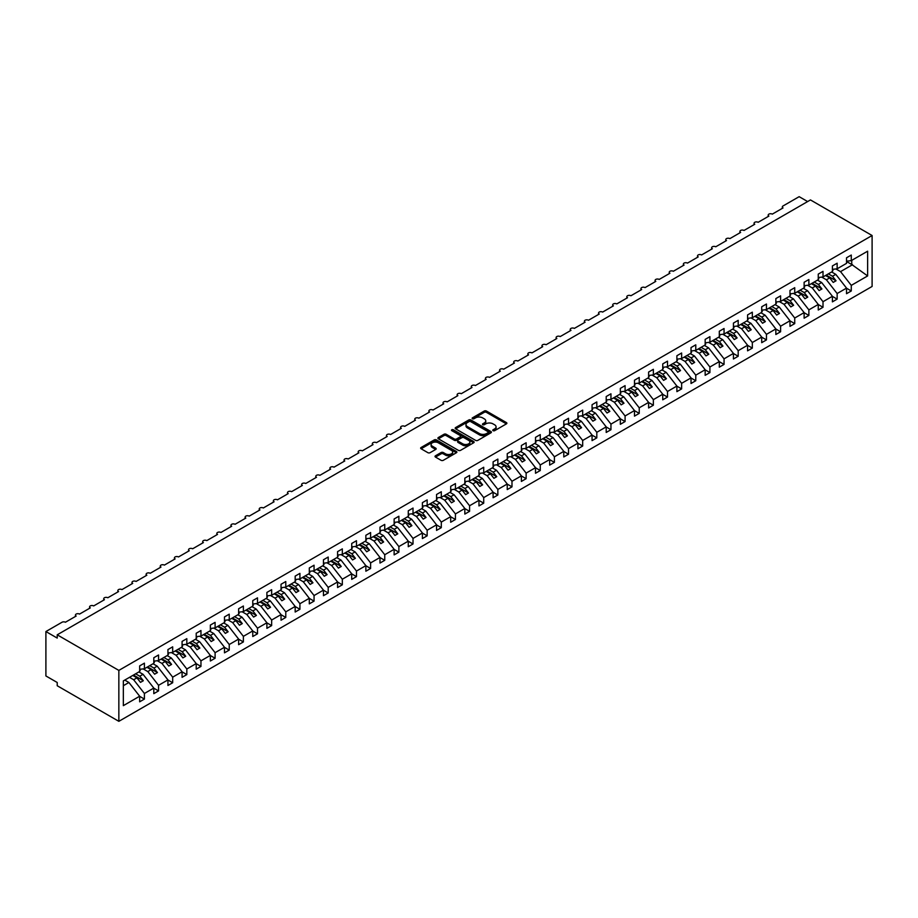 <?xml version="1.0" encoding="UTF-8"?>
<svg xmlns="http://www.w3.org/2000/svg" width="918" height="918" viewBox="0 0 918 918"><rect width="100%" height="100%" fill="white"/><g stroke="black" fill="none" stroke-linecap="round" stroke-linejoin="round"><path stroke-width="1.38" d="M493.081 430.68A1.102 0.631 0 0 0 494.63 430.68L506.426 423.864A1.572 0.907 0 0 0 506.885 423.232A1.572 0.907 0 0 0 506.426 422.59L486.437 411.046A1.572 0.907 0 0 0 484.222 411.046L472.426 417.862A1.102 0.631 0 0 0 473.975 418.757L475.513 417.874A5.026 2.903 0 0 1 482.616 417.874L484.279 418.837A5.026 2.903 0 0 1 485.748 420.892A5.026 2.903 0 0 1 484.279 422.946L482.753 423.818A1.102 0.631 0 0 0 484.302 424.713L485.829 423.841A5.026 2.903 0 0 1 492.932 423.841L494.607 424.793A5.026 2.903 0 0 1 496.076 426.847A5.026 2.903 0 0 1 494.607 428.901L493.081 429.785A1.102 0.631 0 0 0 493.081 430.68L493.081 429.785M435.488 455.787A1.572 0.907 0 0 0 435.029 456.43A1.572 0.907 0 0 0 435.488 457.072L441.088 460.308A1.572 0.907 0 0 0 443.314 460.308L456.407 452.746A1.572 0.907 0 0 0 456.877 452.104A1.572 0.907 0 0 0 456.407 451.461L436.429 439.929A1.572 0.907 0 0 0 434.214 439.929L421.11 447.491A1.572 0.907 0 0 0 420.651 448.133A1.572 0.907 0 0 0 421.11 448.764L427.88 452.677A1.572 0.907 0 0 0 430.106 452.677L435.706 449.441A1.572 0.907 0 0 0 436.165 448.799A1.572 0.907 0 0 0 435.706 448.156L432.355 446.217A4.2 2.421 0 0 1 431.116 444.507A4.2 2.421 0 0 1 433.709 442.269A4.2 2.421 0 0 1 438.288 442.797L451.449 450.394A4.2 2.421 0 0 1 452.677 452.104A4.2 2.421 0 0 1 450.084 454.341A4.2 2.421 0 0 1 445.505 453.813L443.314 452.551A1.572 0.907 0 0 0 441.088 452.551L435.488 455.787L435.488 457.072M872.1 235.513L118.847 670.404L118.847 721.33L872.1 286.45L872.1 235.513L810.456 199.929L57.214 634.82L57.214 638.079L45.9 631.55L62.022 622.243A2.398 1.388 0 0 1 65.407 622.243L76.16 616.047A2.398 1.388 0 0 1 75.448 615.06A2.398 1.388 0 0 1 76.928 613.786A2.398 1.388 0 0 1 79.545 614.085L90.297 607.877A2.398 1.388 0 0 1 89.585 606.901A2.398 1.388 0 0 1 91.066 605.616A2.398 1.388 0 0 1 93.682 605.926L104.434 599.718A2.398 1.388 0 0 1 103.723 598.743A2.398 1.388 0 0 1 105.203 597.457A2.398 1.388 0 0 1 107.819 597.756L118.571 591.559A2.398 1.388 0 0 1 117.86 590.572A2.398 1.388 0 0 1 119.34 589.299A2.398 1.388 0 0 1 121.956 589.597L132.708 583.389A2.398 1.388 0 0 1 131.997 582.414A2.398 1.388 0 0 1 133.489 581.128A2.398 1.388 0 0 1 136.093 581.438L146.846 575.23A2.398 1.388 0 0 1 146.134 574.255A2.398 1.388 0 0 1 147.626 572.97A2.398 1.388 0 0 1 150.231 573.268L160.983 567.072A2.398 1.388 0 0 1 160.283 566.085A2.398 1.388 0 0 1 161.763 564.811A2.398 1.388 0 0 1 164.368 565.109L175.12 558.901A2.398 1.388 0 0 1 174.42 557.926A2.398 1.388 0 0 1 175.9 556.641A2.398 1.388 0 0 1 178.505 556.951L189.257 550.743A2.398 1.388 0 0 1 188.557 549.767A2.398 1.388 0 0 1 190.037 548.482A2.398 1.388 0 0 1 192.654 548.78L203.394 542.584A2.398 1.388 0 0 1 202.694 541.597A2.398 1.388 0 0 1 204.175 540.323A2.398 1.388 0 0 1 206.791 540.622L217.532 534.414A2.398 1.388 0 0 1 216.832 533.438A2.398 1.388 0 0 1 218.312 532.165A2.398 1.388 0 0 1 220.928 532.463L231.669 526.255A2.398 1.388 0 0 1 230.969 525.28A2.398 1.388 0 0 1 232.449 523.994A2.398 1.388 0 0 1 235.065 524.293L245.806 518.096A2.398 1.388 0 0 1 245.106 517.109A2.398 1.388 0 0 1 246.586 515.836A2.398 1.388 0 0 1 249.203 516.134L259.943 509.938A2.398 1.388 0 0 1 259.243 508.951A2.398 1.388 0 0 1 260.723 507.677A2.398 1.388 0 0 1 263.34 507.975L274.08 501.767A2.398 1.388 0 0 1 273.38 500.792A2.398 1.388 0 0 1 274.861 499.507A2.398 1.388 0 0 1 277.477 499.817L288.218 493.609A2.398 1.388 0 0 1 287.518 492.633A2.398 1.388 0 0 1 288.998 491.348A2.398 1.388 0 0 1 291.614 491.646L302.355 485.45A2.398 1.388 0 0 1 301.655 484.463A2.398 1.388 0 0 1 303.135 483.189A2.398 1.388 0 0 1 305.751 483.488L316.492 477.28A2.398 1.388 0 0 1 315.792 476.304A2.398 1.388 0 0 1 317.272 475.019A2.398 1.388 0 0 1 319.889 475.329L330.629 469.121A2.398 1.388 0 0 1 329.929 468.146A2.398 1.388 0 0 1 331.409 466.86A2.398 1.388 0 0 1 334.026 467.159L344.766 460.962A2.398 1.388 0 0 1 344.066 459.975A2.398 1.388 0 0 1 345.547 458.702A2.398 1.388 0 0 1 348.163 459L358.904 452.792A2.398 1.388 0 0 1 358.204 451.817A2.398 1.388 0 0 1 359.684 450.531A2.398 1.388 0 0 1 362.3 450.841L373.041 444.633A2.398 1.388 0 0 1 372.341 443.658A2.398 1.388 0 0 1 373.821 442.373A2.398 1.388 0 0 1 376.437 442.671L387.178 436.475A2.398 1.388 0 0 1 386.478 435.488A2.398 1.388 0 0 1 387.958 434.214A2.398 1.388 0 0 1 390.575 434.512L401.315 428.304A2.398 1.388 0 0 1 400.615 427.329A2.398 1.388 0 0 1 402.095 426.055A2.398 1.388 0 0 1 404.712 426.354L415.452 420.146A2.398 1.388 0 0 1 414.752 419.17A2.398 1.388 0 0 1 416.233 417.885A2.398 1.388 0 0 1 418.849 418.183L429.59 411.987A2.398 1.388 0 0 1 428.89 411A2.398 1.388 0 0 1 430.37 409.726A2.398 1.388 0 0 1 432.986 410.025L443.727 403.828A2.398 1.388 0 0 1 443.027 402.841A2.398 1.388 0 0 1 444.507 401.568A2.398 1.388 0 0 1 447.123 401.866L457.864 395.658A2.398 1.388 0 0 1 457.164 394.683A2.398 1.388 0 0 1 458.644 393.397A2.398 1.388 0 0 1 461.261 393.707L472.001 387.499A2.398 1.388 0 0 1 471.301 386.524A2.398 1.388 0 0 1 472.781 385.239A2.398 1.388 0 0 1 475.398 385.537L486.15 379.341A2.398 1.388 0 0 1 485.438 378.354A2.398 1.388 0 0 1 486.919 377.08A2.398 1.388 0 0 1 489.535 377.378L500.287 371.17A2.398 1.388 0 0 1 499.576 370.195A2.398 1.388 0 0 1 501.056 368.91A2.398 1.388 0 0 1 503.672 369.22L514.424 363.012A2.398 1.388 0 0 1 513.713 362.036A2.398 1.388 0 0 1 515.193 360.751A2.398 1.388 0 0 1 517.809 361.049L528.561 354.853A2.398 1.388 0 0 1 527.85 353.866A2.398 1.388 0 0 1 529.33 352.592A2.398 1.388 0 0 1 531.947 352.891L542.699 346.683A2.398 1.388 0 0 1 541.987 345.707A2.398 1.388 0 0 1 543.467 344.422A2.398 1.388 0 0 1 546.084 344.732L556.836 338.524A2.398 1.388 0 0 1 556.124 337.549A2.398 1.388 0 0 1 557.605 336.263A2.398 1.388 0 0 1 560.221 336.562L570.973 330.365A2.398 1.388 0 0 1 570.262 329.378A2.398 1.388 0 0 1 571.753 328.105A2.398 1.388 0 0 1 574.358 328.403L585.11 322.195A2.398 1.388 0 0 1 584.399 321.22A2.398 1.388 0 0 1 585.891 319.946A2.398 1.388 0 0 1 588.495 320.244L599.247 314.036A2.398 1.388 0 0 1 598.547 313.061A2.398 1.388 0 0 1 600.028 311.776A2.398 1.388 0 0 1 602.633 312.074L613.385 305.878A2.398 1.388 0 0 1 612.685 304.891A2.398 1.388 0 0 1 614.165 303.617A2.398 1.388 0 0 1 616.77 303.915L627.522 297.719A2.398 1.388 0 0 1 626.822 296.732A2.398 1.388 0 0 1 628.302 295.458A2.398 1.388 0 0 1 630.918 295.757L641.659 289.549A2.398 1.388 0 0 1 640.959 288.573A2.398 1.388 0 0 1 642.439 287.288A2.398 1.388 0 0 1 645.056 287.598L655.796 281.39A2.398 1.388 0 0 1 655.096 280.415A2.398 1.388 0 0 1 656.577 279.129A2.398 1.388 0 0 1 659.193 279.428L669.933 273.231A2.398 1.388 0 0 1 669.233 272.244A2.398 1.388 0 0 1 670.714 270.971A2.398 1.388 0 0 1 673.33 271.269L684.071 265.061A2.398 1.388 0 0 1 683.371 264.086A2.398 1.388 0 0 1 684.851 262.8A2.398 1.388 0 0 1 687.467 263.11L698.208 256.902A2.398 1.388 0 0 1 697.508 255.927A2.398 1.388 0 0 1 698.988 254.642A2.398 1.388 0 0 1 701.604 254.94L712.345 248.744A2.398 1.388 0 0 1 711.645 247.757A2.398 1.388 0 0 1 713.125 246.483A2.398 1.388 0 0 1 715.742 246.781L726.482 240.573A2.398 1.388 0 0 1 725.782 239.598A2.398 1.388 0 0 1 727.263 238.313A2.398 1.388 0 0 1 729.879 238.623L740.619 232.415A2.398 1.388 0 0 1 739.919 231.439A2.398 1.388 0 0 1 741.4 230.154A2.398 1.388 0 0 1 744.016 230.452L754.757 224.256A2.398 1.388 0 0 1 754.057 223.269A2.398 1.388 0 0 1 755.537 221.995A2.398 1.388 0 0 1 758.153 222.294L768.894 216.086A2.398 1.388 0 0 1 768.194 215.11A2.398 1.388 0 0 1 769.674 213.837A2.398 1.388 0 0 1 772.29 214.135L783.031 207.927A2.398 1.388 180 0 1 782.331 206.952A2.398 1.388 180 0 1 783.031 205.965L799.153 196.67L807.633 201.558M118.847 670.404L57.214 634.82M475.616 440.376A1.572 0.907 0 0 0 477.842 440.376L490.935 432.814A1.572 0.907 0 0 0 491.394 432.171A1.572 0.907 0 0 0 490.935 431.529L470.957 419.996A1.572 0.907 0 0 0 468.731 419.996L455.638 427.559A1.572 0.907 0 0 0 455.179 428.201A1.572 0.907 0 0 0 455.638 428.832L475.616 440.376M452.241 430.921A1.102 0.631 0 0 1 453.354 431.07L453.354 429.762L473.677 441.501A1.572 0.907 0 0 1 474.136 442.132A1.572 0.907 0 0 1 473.677 442.774L460.572 450.336A1.572 0.907 0 0 1 458.357 450.336L438.368 438.804L438.368 437.519A1.572 0.907 0 0 0 437.909 438.161A1.572 0.907 0 0 0 438.368 438.804M438.368 437.519L443.979 434.283A1.572 0.907 0 0 1 446.194 434.283L454.307 438.965A1.572 0.907 0 0 0 456.521 438.965L460.239 436.819A1.572 0.907 0 0 0 460.698 436.176A1.572 0.907 0 0 0 460.239 435.534L451.805 430.668A1.102 0.631 0 0 1 453.354 429.762M123.333 685.712L128.91 682.487L139.662 696.223L123.333 705.655L123.333 680.904L139.662 671.483L139.662 665.894L144.413 663.152L144.413 668.74L139.662 669.325M144.413 668.74L153.799 663.312L153.799 657.736L158.55 654.993L158.55 660.57L153.799 661.167M158.55 660.57L167.937 655.154L167.937 649.577L172.687 646.834L172.687 652.411L167.937 653.008M172.687 652.411L182.074 646.995L182.074 641.407L186.824 638.664L186.824 644.252L182.074 644.838M186.824 644.252L196.211 638.836L196.211 633.248L200.962 630.505L200.962 636.094L196.211 636.679M200.962 636.094L210.348 630.666L210.348 625.089L215.099 622.347L215.099 627.923L210.348 628.52M215.099 627.923L224.485 622.507L224.485 616.919L229.236 614.176L229.236 619.765L224.485 620.35M229.236 619.765L238.623 614.349L238.623 608.76L243.373 606.018L243.373 611.606L238.623 612.191M243.373 611.606L252.76 606.178L252.76 600.601L257.51 597.859L257.51 603.436L252.76 604.033M257.51 603.436L266.897 598.02L266.897 592.431L271.648 589.689L271.648 595.277L266.897 595.874M271.648 595.277L281.034 589.861L281.034 584.273L285.785 581.53L285.785 587.118L281.034 587.704M285.785 587.118L295.171 581.691L295.171 576.114L299.922 573.371L299.922 578.948L295.171 579.545M299.922 578.948L309.309 573.532L309.309 567.955L314.059 565.213L314.059 570.789L309.309 571.386M314.059 570.789L323.446 565.373L323.446 559.785L328.196 557.042L328.196 562.631L323.446 563.216M328.196 562.631L337.583 557.203L337.583 551.626L342.334 548.884L342.334 554.461L337.583 555.057M342.334 554.461L351.72 549.044L351.72 543.467L356.471 540.725L356.471 546.302L351.72 546.899M356.471 546.302L365.857 540.886L365.857 535.297L370.608 532.555L370.608 538.143L365.857 538.728M370.608 538.143L379.995 532.727L379.995 527.139L384.745 524.396L384.745 529.984L379.995 530.57M384.745 529.984L394.132 524.557L394.132 518.98L398.882 516.237L398.882 521.814L394.132 522.411M398.882 521.814L408.269 516.398L408.269 510.81L413.02 508.067L413.02 513.655L408.269 514.241M413.02 513.655L422.406 508.239L422.406 502.651L427.157 499.908L427.157 505.497L422.406 506.082M427.157 505.497L436.555 500.069L436.555 494.492L441.294 491.75L441.294 497.326L436.555 497.923M441.294 497.326L450.692 491.91L450.692 486.322L455.443 483.579L455.443 489.168L450.692 489.764M455.443 489.168L464.829 483.752L464.829 478.163L469.58 475.421L469.58 481.009L464.829 481.594M469.58 481.009L478.966 475.581L478.966 470.005L483.717 467.262L483.717 472.839L478.966 473.436M483.717 472.839L493.104 467.423L493.104 461.846L497.854 459.103L497.854 464.68L493.104 465.277M497.854 464.68L507.241 459.264L507.241 453.676L511.992 450.933L511.992 456.521L507.241 457.107M511.992 456.521L521.378 451.094L521.378 445.517L526.129 442.774L526.129 448.351L521.378 448.948M526.129 448.351L535.515 442.935L535.515 437.358L540.266 434.616L540.266 440.192L535.515 440.789M540.266 440.192L549.653 434.776L549.653 429.188L554.403 426.445L554.403 432.034L549.653 432.619M554.403 432.034L563.79 426.618L563.79 421.029L568.54 418.287L568.54 423.875L563.79 424.46M568.54 423.875L577.927 418.447L577.927 412.87L582.678 410.128L582.678 415.705L577.927 416.302M582.678 415.705L592.064 410.289L592.064 404.7L596.815 401.958L596.815 407.546L592.064 408.131M596.815 407.546L606.201 402.13L606.201 396.542L610.952 393.799L610.952 399.387L606.201 399.973M610.952 399.387L620.338 393.96L620.338 388.383L625.089 385.64L625.089 391.217L620.338 391.814M625.089 391.217L634.476 385.801L634.476 380.213L639.226 377.47L639.226 383.058L634.476 383.655M639.226 383.058L648.613 377.642L648.613 372.054L653.364 369.311L653.364 374.9L648.613 375.485M653.364 374.9L662.75 369.472L662.75 363.895L667.501 361.153L667.501 366.73L662.75 367.326M667.501 366.73L676.887 361.313L676.887 355.736L681.638 352.994L681.638 358.571L676.887 359.167M681.638 358.571L691.024 353.155L691.024 347.566L695.775 344.824L695.775 350.412L691.024 350.997M695.775 350.412L705.162 344.984L705.162 339.408L709.912 336.665L709.912 342.242L705.162 342.839M709.912 342.242L719.299 336.826L719.299 331.249L724.05 328.506L724.05 334.083L719.299 334.68M724.05 334.083L733.436 328.667L733.436 323.079L738.187 320.336L738.187 325.924L733.436 326.51M738.187 325.924L747.573 320.508L747.573 314.92L752.324 312.177L752.324 317.766L747.573 318.351M752.324 317.766L761.71 312.338L761.71 306.761L766.461 304.019L766.461 309.596L761.71 310.192M766.461 309.596L775.848 304.179L775.848 298.591L780.598 295.848L780.598 301.437L775.848 302.022M780.598 301.437L789.985 296.021L789.985 290.432L794.736 287.69L794.736 293.278L789.985 293.863M794.736 293.278L804.122 287.85L804.122 282.274L808.873 279.531L808.873 285.108L804.122 285.705M808.873 285.108L818.259 279.692L818.259 274.103L823.01 271.361L823.01 276.949L818.259 277.546M823.01 276.949L832.396 271.533L832.396 265.945L837.147 263.202L837.147 268.79L832.396 269.376M139.662 696.326L144.413 699.068L144.413 693.48L153.799 688.064L143.059 674.317L138.893 671.919M129.507 677.335L133.661 679.745L144.413 693.48M153.799 688.167L158.55 690.91L158.55 685.321L167.937 679.905L157.196 666.158L153.031 663.76M143.151 668.889L147.798 671.574L158.55 685.321M167.937 679.997L172.687 682.74L172.687 677.163L182.074 671.746L171.333 657.999L167.168 655.601M157.288 660.73L161.947 663.416L172.687 677.163M182.074 671.838L186.824 674.581L186.824 669.004L196.211 663.576L185.47 649.829L181.305 647.431M171.425 652.572L176.084 655.257L186.824 669.004M196.211 663.68L200.962 666.422L200.962 660.834L210.348 655.418L199.608 641.671L195.442 639.272M185.562 644.402L190.221 647.087L200.962 660.834M210.348 655.509L215.099 658.252L215.099 652.675L224.485 647.259L213.745 633.512L209.579 631.114M199.699 636.243L204.358 638.928L215.099 652.675M224.485 647.351L229.236 650.093L229.236 644.516L238.623 639.089L227.882 625.342L223.717 622.943M213.837 628.084L218.495 630.769L229.236 644.516M238.623 639.192L243.373 641.934L243.373 636.346L252.76 630.93L242.019 617.183L237.865 614.785M227.985 619.925L232.633 622.599L243.373 636.346M252.76 631.033L257.51 633.776L257.51 628.187L266.897 622.771L256.156 609.024L252.002 606.626M242.123 611.755L246.77 614.44L257.51 628.187M266.897 622.863L271.648 625.606L271.648 620.029L281.034 614.601L270.294 600.865L266.14 598.456M256.26 603.596L260.907 606.282L271.648 620.029M281.034 614.704L285.785 617.447L285.785 611.858L295.171 606.442L284.431 592.695L280.277 590.297M270.397 595.438L275.044 598.123L285.785 611.858M295.171 606.546L299.922 609.288L299.922 603.7L309.309 598.284L298.568 584.536L294.414 582.138M284.534 587.268L289.181 589.953L299.922 603.7M309.309 598.375L314.059 601.118L314.059 595.541L323.446 590.113L312.705 576.378L308.551 573.968M298.671 579.109L303.319 581.794L314.059 595.541M323.446 590.217L328.196 592.959L328.196 587.371L337.583 581.955L326.842 568.208L322.688 565.809M312.809 570.95L317.456 573.635L328.196 587.371M337.583 582.058L342.334 584.8L342.334 579.212L351.72 573.796L340.98 560.049L336.826 557.651M326.946 562.78L331.593 565.465L342.334 579.212M351.72 573.888L356.471 576.63L356.471 571.053L365.857 565.637L355.117 551.89L350.963 549.492M341.083 554.621L345.73 557.306L356.471 571.053M365.857 565.729L370.608 568.471L370.608 562.895L379.995 557.467L369.254 543.72L365.1 541.322M355.22 546.462L359.867 549.148L370.608 562.895M379.995 557.57L384.745 560.313L384.745 554.724L394.132 549.308L383.391 535.561L379.237 533.163M369.357 538.292L374.005 540.977L384.745 554.724M394.132 549.4L398.882 552.143L398.882 546.566L408.269 541.15L397.528 527.402L393.374 525.004M383.494 530.134L388.142 532.819L398.882 546.566M408.269 541.241L413.02 543.984L413.02 538.407L422.406 532.979L411.666 519.232L407.512 516.834M397.632 521.975L402.279 524.66L413.02 538.407M422.406 533.083L427.157 535.825L427.157 530.237L436.555 524.821L425.803 511.074L421.649 508.675M411.769 513.816L416.416 516.49L427.157 530.237M436.555 524.924L441.294 527.666L441.294 522.078L450.692 516.662L439.94 502.915L435.786 500.517M425.906 505.646L430.553 508.331L441.294 522.078M450.692 516.754L455.443 519.496L455.443 513.919L464.829 508.492L454.077 494.756L449.923 492.346M440.043 497.487L444.691 500.172L455.443 513.919M464.829 508.595L469.58 511.337L469.58 505.749L478.966 500.333L468.214 486.586L464.06 484.188M454.18 489.328L458.828 492.014L469.58 505.749M478.966 500.436L483.717 503.179L483.717 497.59L493.104 492.174L482.352 478.427L478.198 476.029M468.318 481.158L472.965 483.843L483.717 497.59M493.104 492.266L497.854 495.009L497.854 489.432L507.241 484.004L496.489 470.268L492.335 467.859M482.455 472.999L487.102 475.685L497.854 489.432M507.241 484.107L511.992 486.85L511.992 481.261L521.378 475.845L510.626 462.098L506.472 459.7M496.592 464.841L501.239 467.526L511.992 481.261M521.378 475.949L526.129 478.691L526.129 473.103L535.515 467.687L524.763 453.94L520.609 451.541M510.729 456.671L515.377 459.356L526.129 473.103M535.515 467.778L540.266 470.521L540.266 464.944L549.653 459.528L538.9 445.781L534.746 443.383M524.866 448.512L529.514 451.197L540.266 464.944M549.653 459.62L554.403 462.362L554.403 456.785L563.79 451.358L553.038 437.611L548.884 435.212M539.004 440.353L543.651 443.038L554.403 456.785M563.79 451.461L568.54 454.203L568.54 448.615L577.927 443.199L567.186 429.452L563.021 427.054M553.141 432.183L557.788 434.868L568.54 448.615M577.927 443.291L582.678 446.033L582.678 440.456L592.064 435.04L581.323 421.293L577.158 418.895M567.278 424.024L571.925 426.709L582.678 440.456M592.064 435.132L596.815 437.875L596.815 432.298L606.201 426.87L595.461 413.123L591.295 410.725M581.415 415.865L586.074 418.551L596.815 432.298M606.201 426.973L610.952 429.716L610.952 424.127L620.338 418.711L609.598 404.964L605.432 402.566M595.553 407.707L600.211 410.38L610.952 424.127M620.338 418.815L625.089 421.557L625.089 415.969L634.476 410.553L623.735 396.805L619.57 394.407M609.69 399.537L614.349 402.222L625.089 415.969M634.476 410.644L639.226 413.387L639.226 407.81L648.613 402.382L637.872 388.647L633.707 386.237M623.827 391.378L628.486 394.063L639.226 407.81M648.613 402.486L653.364 405.228L653.364 399.64L662.75 394.224L652.01 380.477L647.844 378.078M637.964 383.219L642.623 385.904L653.364 399.64M662.75 394.327L667.501 397.069L667.501 391.481L676.887 386.065L666.147 372.318L661.993 369.92M652.113 375.049L656.76 377.734L667.501 391.481M676.887 386.157L681.638 388.899L681.638 383.322L691.024 377.895L680.284 364.159L676.13 361.749M666.25 366.89L670.897 369.575L681.638 383.322M691.024 377.998L695.775 380.74L695.775 375.152L705.162 369.736L694.421 355.989L690.267 353.591M680.387 358.731L685.035 361.417L695.775 375.152M705.162 369.839L709.912 372.582L709.912 366.993L719.299 361.577L708.558 347.83L704.404 345.432M694.524 350.561L699.172 353.246L709.912 366.993M719.299 361.669L724.05 364.412L724.05 358.835L733.436 353.419L722.695 339.671L718.542 337.273M708.662 342.403L713.309 345.088L724.05 358.835M733.436 353.51L738.187 356.253L738.187 350.676L747.573 345.248L736.833 331.501L732.679 329.103M722.799 334.244L727.446 336.929L738.187 350.676M747.573 345.352L752.324 348.094L752.324 342.506L761.71 337.09L750.97 323.343L746.816 320.944M736.936 326.074L741.583 328.759L752.324 342.506M761.71 337.181L766.461 339.924L766.461 334.347L775.848 328.931L765.107 315.184L760.953 312.786M751.073 317.915L755.721 320.6L766.461 334.347M775.848 329.023L780.598 331.765L780.598 326.188L789.985 320.761L779.244 307.014L775.09 304.615M765.21 309.756L769.858 312.441L780.598 326.188M789.985 320.864L794.736 323.606L794.736 318.018L804.122 312.602L793.381 298.855L789.228 296.457M779.348 301.597L783.995 304.271L794.736 318.018M804.122 312.705L808.873 315.448L808.873 309.859L818.259 304.443L807.519 290.696L803.365 288.298M793.485 293.427L798.132 296.112L808.873 309.859M818.259 304.535L823.01 307.278L823.01 301.701L832.396 296.273L821.656 282.537L817.502 280.128M807.622 285.268L812.269 287.954L823.01 301.701M832.396 296.376L837.147 299.119L837.147 293.531L846.534 288.114L846.534 293.703L851.284 290.96L851.284 285.372L867.625 275.939L851.743 264.51L851.743 260.368M821.759 277.11L826.407 279.795L837.147 293.531M837.147 268.79L846.534 263.363L846.534 257.786L851.284 255.043L851.284 260.62L846.534 261.217M846.534 288.218L851.284 290.96M835.896 268.94L840.544 271.625L851.284 285.372M45.9 631.55L45.9 675.958L57.214 682.487L57.214 685.746L118.847 721.33M128.91 682.487L124.756 680.077M144.413 699.068L139.662 701.811L139.662 696.223M158.55 690.91L153.799 693.652L153.799 688.064M172.687 682.74L167.937 685.482L167.937 679.905M186.824 674.581L182.074 677.323L182.074 671.746M200.962 666.422L196.211 669.165L196.211 663.576M215.099 658.252L210.348 660.994L210.348 655.418M229.236 650.093L224.485 652.836L224.485 647.259M243.373 641.934L238.623 644.677L238.623 639.089M257.51 633.776L252.76 636.518L252.76 630.93M271.648 625.606L266.897 628.348L266.897 622.771M285.785 617.447L281.034 620.189L281.034 614.601M299.922 609.288L295.171 612.031L295.171 606.442M314.059 601.118L309.309 603.86L309.309 598.284M328.196 592.959L323.446 595.702L323.446 590.113M342.334 584.8L337.583 587.543L337.583 581.955M356.471 576.63L351.72 579.373L351.72 573.796M370.608 568.471L365.857 571.214L365.857 565.637M384.745 560.313L379.995 563.055L379.995 557.467M398.882 552.143L394.132 554.885L394.132 549.308M413.02 543.984L408.269 546.726L408.269 541.15M427.157 535.825L422.406 538.568L422.406 532.979M441.294 527.666L436.555 530.409L436.555 524.821M455.443 519.496L450.692 522.239L450.692 516.662M469.58 511.337L464.829 514.08L464.829 508.492M483.717 503.179L478.966 505.921L478.966 500.333M497.854 495.009L493.104 497.751L493.104 492.174M511.992 486.85L507.241 489.592L507.241 484.004M526.129 478.691L521.378 481.434L521.378 475.845M540.266 470.521L535.515 473.263L535.515 467.687M554.403 462.362L549.653 465.105L549.653 459.528M568.54 454.203L563.79 456.946L563.79 451.358M582.678 446.033L577.927 448.776L577.927 443.199M596.815 437.875L592.064 440.617L592.064 435.04M610.952 429.716L606.201 432.458L606.201 426.87M625.089 421.557L620.338 424.3L620.338 418.711M639.226 413.387L634.476 416.129L634.476 410.553M653.364 405.228L648.613 407.971L648.613 402.382M667.501 397.069L662.75 399.812L662.75 394.224M681.638 388.899L676.887 391.642L676.887 386.065M695.775 380.74L691.024 383.483L691.024 377.895M709.912 372.582L705.162 375.324L705.162 369.736M724.05 364.412L719.299 367.154L719.299 361.577M738.187 356.253L733.436 358.995L733.436 353.419M752.324 348.094L747.573 350.837L747.573 345.248M766.461 339.924L761.71 342.666L761.71 337.09M780.598 331.765L775.848 334.508L775.848 328.931M794.736 323.606L789.985 326.349L789.985 320.761M808.873 315.448L804.122 318.19L804.122 312.602M823.01 307.278L818.259 310.02L818.259 304.443M837.147 299.119L832.396 301.861L832.396 296.273M851.284 260.62L867.625 251.199L867.625 275.939M133.661 679.745L136.943 677.851L140.477 682.372L143.311 680.731L139.777 676.21L143.059 674.317M132.789 675.441L136.943 677.851M135.612 673.812L139.777 676.21M147.798 671.574L151.08 669.681L154.614 674.202L157.448 672.573L153.914 668.052L157.196 666.158M146.926 667.283L151.08 669.681M149.749 665.653L153.914 668.052M161.947 663.416L165.217 661.522L168.751 666.043L171.586 664.414L168.051 659.893L171.333 657.999M161.063 659.124L165.217 661.522M163.897 657.495L168.051 659.893M176.084 655.257L179.354 653.364L182.889 657.885L185.723 656.244L182.189 651.723L185.47 649.829M175.2 650.965L179.354 653.364M178.035 649.324L182.189 651.723M190.221 647.087L193.491 645.193L197.026 649.715L199.86 648.085L196.326 643.564L199.608 641.671M189.338 642.795L193.491 645.193M192.172 641.166L196.326 643.564M204.358 638.928L207.629 637.035L211.174 641.556L213.997 639.926L210.463 635.405L213.745 633.512M203.475 634.636L207.629 637.035M206.309 633.007L210.463 635.405M218.495 630.769L221.766 628.876L225.312 633.397L228.134 631.768L224.6 627.235L227.882 625.342M217.612 626.478L221.766 628.876M220.446 624.837L224.6 627.235M232.633 622.599L235.915 620.706L239.449 625.238L242.272 623.597L238.737 619.076L242.019 617.183M231.749 618.307L235.915 620.706M234.583 616.678L238.737 619.076M246.77 614.44L250.052 612.547L253.586 617.068L256.409 615.439L252.875 610.918L256.156 609.024M245.886 610.149L250.052 612.547M248.721 608.519L252.875 610.918M260.907 606.282L264.189 604.388L267.723 608.909L270.546 607.28L267.012 602.759L270.294 600.865M260.024 601.99L264.189 604.388M262.858 600.349L267.012 602.759M275.044 598.123L278.326 596.23L281.86 600.751L284.683 599.11L281.149 594.589L284.431 592.695M274.161 593.82L278.326 596.23M276.995 592.19L281.149 594.589M289.181 589.953L292.463 588.059L295.998 592.58L298.82 590.951L295.286 586.43L298.568 584.536M288.298 585.661L292.463 588.059M291.132 584.032L295.286 586.43M303.319 581.794L306.601 579.901L310.135 584.422L312.958 582.792L309.423 578.271L312.705 576.378M302.435 577.502L306.601 579.901M305.269 575.861L309.423 578.271M317.456 573.635L320.738 571.742L324.272 576.263L327.095 574.622L323.561 570.101L326.842 568.208M316.572 569.332L320.738 571.742M319.407 567.703L323.561 570.101M331.593 565.465L334.875 563.572L338.409 568.093L341.232 566.463L337.698 561.942L340.98 560.049M330.721 561.173L334.875 563.572M333.544 559.544L337.698 561.942M345.73 557.306L349.012 555.413L352.546 559.934L355.369 558.305L351.835 553.784L355.117 551.89M344.858 553.015L349.012 555.413M347.681 551.385L351.835 553.784M359.867 549.148L363.149 547.254L366.684 551.775L369.506 550.134L365.972 545.613L369.254 543.72M358.995 544.856L363.149 547.254M361.818 543.215L365.972 545.613M374.005 540.977L377.287 539.084L380.821 543.605L383.644 541.976L380.109 537.455L383.391 535.561M373.133 536.686L377.287 539.084M375.955 535.056L380.109 537.455M388.142 532.819L391.424 530.925L394.958 535.446L397.781 533.817L394.247 529.296L397.528 527.402M387.27 528.527L391.424 530.925M390.093 526.898L394.247 529.296M402.279 524.66L405.561 522.767L409.095 527.288L411.918 525.658L408.384 521.126L411.666 519.232M401.407 520.368L405.561 522.767M404.23 518.727L408.384 521.126M416.416 516.49L419.698 514.596L423.232 519.129L426.055 517.488L422.521 512.967L425.803 511.074M415.544 512.198L419.698 514.596M418.367 510.569L422.521 512.967M430.553 508.331L433.835 506.438L437.37 510.959L440.192 509.329L436.658 504.808L439.94 502.915M429.681 504.039L433.835 506.438M432.504 502.41L436.658 504.808M444.691 500.172L447.973 498.279L451.507 502.8L454.33 501.171L450.795 496.649L454.077 494.756M443.819 495.881L447.973 498.279M446.641 494.24L450.795 496.649M458.828 492.014L462.11 490.12L465.644 494.641L468.478 493L464.933 488.479L468.214 486.586M457.956 487.71L462.11 490.12M460.779 486.081L464.933 488.479M472.965 483.843L476.247 481.95L479.781 486.471L482.616 484.842L479.07 480.321L482.352 478.427M472.093 479.552L476.247 481.95M474.916 477.922L479.07 480.321M487.102 475.685L490.384 473.791L493.918 478.312L496.753 476.683L493.218 472.162L496.489 470.268M486.23 471.393L490.384 473.791M489.053 469.752L493.218 472.162M501.239 467.526L504.521 465.633L508.056 470.154L510.89 468.513L507.356 463.992L510.626 462.098M500.367 463.223L504.521 465.633M503.19 461.593L507.356 463.992M515.377 459.356L518.659 457.462L522.193 461.983L525.027 460.354L521.493 455.833L524.763 453.94M514.505 455.064L518.659 457.462M517.327 453.435L521.493 455.833M529.514 451.197L532.796 449.304L536.33 453.825L539.164 452.195L535.63 447.674L538.9 445.781M528.642 446.905L532.796 449.304M531.465 445.276L535.63 447.674M543.651 443.038L546.933 441.145L550.467 445.666L553.302 444.025L549.767 439.504L553.038 437.611M542.779 438.747L546.933 441.145M545.602 437.106L549.767 439.504M557.788 434.868L561.07 432.975L564.604 437.496L567.439 435.866L563.904 431.345L567.186 429.452M556.916 430.576L561.07 432.975M559.739 428.947L563.904 431.345M571.925 426.709L575.207 424.816L578.742 429.337L581.576 427.708L578.042 423.187L581.323 421.293M571.053 422.418L575.207 424.816M573.876 420.788L578.042 423.187M586.074 418.551L589.345 416.657L592.879 421.178L595.713 419.549L592.179 415.016L595.461 413.123M585.191 414.259L589.345 416.657M588.025 412.618L592.179 415.016M600.211 410.38L603.482 408.487L607.016 413.02L609.85 411.379L606.316 406.858L609.598 404.964M599.328 406.089L603.482 408.487M602.162 404.459L606.316 406.858M614.349 402.222L617.619 400.328L621.153 404.849L623.988 403.22L620.453 398.699L623.735 396.805M613.465 397.93L617.619 400.328M616.299 396.301L620.453 398.699M628.486 394.063L631.756 392.17L635.302 396.691L638.125 395.061L634.59 390.54L637.872 388.647M627.602 389.771L631.756 392.17M630.436 388.13L634.59 390.54M642.623 385.904L645.893 384.011L649.439 388.532L652.262 386.891L648.728 382.37L652.01 380.477M641.739 381.601L645.893 384.011M644.574 379.972L648.728 382.37M656.76 377.734L660.042 375.841L663.576 380.362L666.399 378.732L662.865 374.211L666.147 372.318M655.877 373.442L660.042 375.841M658.711 371.813L662.865 374.211M670.897 369.575L674.179 367.682L677.713 372.203L680.536 370.574L677.002 366.053L680.284 364.159M670.014 365.284L674.179 367.682M672.848 363.643L677.002 366.053M685.035 361.417L688.316 359.523L691.851 364.044L694.674 362.403L691.139 357.882L694.421 355.989M684.151 357.113L688.316 359.523M686.985 355.484L691.139 357.882M699.172 353.246L702.454 351.353L705.988 355.874L708.811 354.245L705.276 349.724L708.558 347.83M698.288 348.955L702.454 351.353M701.122 347.325L705.276 349.724M713.309 345.088L716.591 343.194L720.125 347.715L722.948 346.086L719.414 341.565L722.695 339.671M712.425 340.796L716.591 343.194M715.26 339.167L719.414 341.565M727.446 336.929L730.728 335.036L734.262 339.557L737.085 337.927L733.551 333.395L736.833 331.501M726.563 332.637L730.728 335.036M729.397 330.996L733.551 333.395M741.583 328.759L744.865 326.865L748.399 331.387L751.222 329.757L747.688 325.236L750.97 323.343M740.7 324.467L744.865 326.865M743.534 322.838L747.688 325.236M755.721 320.6L759.002 318.707L762.537 323.228L765.36 321.598L761.825 317.077L765.107 315.184M754.848 316.308L759.002 318.707M757.671 314.679L761.825 317.077M769.858 312.441L773.14 310.548L776.674 315.069L779.497 313.44L775.962 308.907L779.244 307.014M768.986 308.15L773.14 310.548M771.808 306.509L775.962 308.907M783.995 304.271L787.277 302.378L790.811 306.91L793.634 305.269L790.1 300.748L793.381 298.855M783.123 299.979L787.277 302.378M785.946 298.35L790.1 300.748M798.132 296.112L801.414 294.219L804.948 298.74L807.771 297.111L804.237 292.59L807.519 290.696M797.26 291.821L801.414 294.219M800.083 290.191L804.237 292.59M812.269 287.954L815.551 286.06L819.085 290.581L821.908 288.952L818.374 284.431L821.656 282.537M811.397 283.662L815.551 286.06M814.22 282.021L818.374 284.431M826.407 279.795L829.688 277.902L833.223 282.423L836.046 280.782L832.511 276.261L835.793 274.367L831.639 271.969M825.534 275.492L829.688 277.902M828.357 273.862L832.511 276.261M835.793 274.367L846.534 288.114M840.544 271.625L852.535 264.705M846.534 261.504L851.743 264.51M826.211 275.102L836.046 280.782M812.074 283.272L821.908 288.952M797.937 291.431L807.771 297.111M783.8 299.589L793.634 305.269M769.663 307.748L779.497 313.44M755.525 315.918L765.36 321.598M741.388 324.077L751.222 329.757M727.251 332.236L737.085 337.927M713.114 340.406L722.948 346.086M698.977 348.565L708.811 354.245M684.828 356.723L694.674 362.403M670.691 364.894L680.536 370.574M656.554 373.052L666.399 378.732M642.416 381.211L652.262 386.891M628.279 389.381L638.125 395.061M614.142 397.54L623.988 403.22M600.005 405.699L609.85 411.379M585.868 413.857L595.713 419.549M571.73 422.028L581.576 427.708M557.593 430.186L567.439 435.866M543.456 438.345L553.302 444.025M529.319 446.515L539.164 452.195M515.182 454.674L525.027 460.354M501.044 462.833L510.89 468.513M486.907 471.003L496.753 476.683M472.77 479.162L482.616 484.842M458.633 487.32L468.478 493M444.496 495.49L454.33 501.171M430.358 503.649L440.192 509.329M416.221 511.808L426.055 517.488M402.084 519.967L411.918 525.658M387.947 528.137L397.781 533.817M373.81 536.296L383.644 541.976M359.672 544.454L369.506 550.134M345.535 552.625L355.369 558.305M331.398 560.783L341.232 566.463M317.261 568.942L327.095 574.622M303.124 577.112L312.958 582.792M288.986 585.271L298.82 590.951M274.849 593.43L284.683 599.11M260.701 601.6L270.546 607.28M246.563 609.759L256.409 615.439M232.426 617.917L242.272 623.597M218.289 626.076L228.134 631.768M204.152 634.246L213.997 639.926M190.015 642.405L199.86 648.085M175.877 650.564L185.723 656.244M161.74 658.734L171.586 664.414M147.603 666.893L157.448 672.573M133.466 675.051L143.311 680.731M493.517 430.829L494.607 430.209A5.026 2.903 0 0 0 496.076 428.155L496.076 426.847M485.748 420.892L485.748 422.2A5.026 2.903 0 0 1 484.279 424.242L483.189 424.873M506.403 423.886L486.437 412.354A1.572 0.907 0 0 0 484.222 412.354L472.862 418.918M490.912 432.826L470.957 421.293A1.572 0.907 0 0 0 468.731 421.293L455.661 428.844M488.158 432.619A1.102 0.631 0 0 0 488.158 431.724L470.624 421.591A1.102 0.631 0 0 0 469.064 421.591L467.457 422.521A5.026 2.903 0 0 0 465.988 424.575A5.026 2.903 0 0 0 467.457 426.629L479.448 433.548A5.026 2.903 0 0 0 486.551 433.548L488.158 432.619L488.158 433.927A1.102 0.631 0 0 0 488.479 433.48L488.479 432.171M465.988 424.575L465.988 425.883A5.026 2.903 0 0 0 467.457 427.926L467.457 426.629M488.158 433.927L486.551 434.857A5.026 2.903 0 0 1 479.448 434.857L467.457 427.926M438.391 438.815L443.979 435.591L443.979 434.283M460.698 436.176L460.698 437.484A1.572 0.907 0 0 1 460.239 438.127L456.521 440.273A1.572 0.907 0 0 1 454.307 440.273L446.194 435.591A1.572 0.907 0 0 0 443.979 435.591M453.354 431.07L473.654 442.786M462.718 443.819A4.2 2.421 0 0 0 467.285 444.346A4.2 2.421 0 0 0 469.878 442.109A4.2 2.421 0 0 0 468.65 440.388L464.015 437.714A1.572 0.907 0 0 0 461.8 437.714L458.082 439.86A1.572 0.907 0 0 0 457.623 440.502A1.572 0.907 0 0 0 458.082 441.145L462.718 443.819L462.718 445.127A4.2 2.421 0 0 0 467.285 445.655A4.2 2.421 0 0 0 469.878 443.405L469.878 442.109M457.623 440.502L457.623 441.81A1.572 0.907 0 0 0 458.082 442.453L458.082 441.145M462.718 445.127L458.082 442.453M452.677 452.104L452.677 453.412A4.2 2.421 0 0 1 450.084 455.649A4.2 2.421 0 0 1 445.505 455.121L443.314 453.859A1.572 0.907 0 0 0 441.088 453.859L435.511 457.084M431.116 444.507L431.116 445.815A4.2 2.421 0 0 0 432.355 447.525L432.355 446.217M435.683 449.453L432.355 447.525M456.407 451.461L456.407 452.746L436.429 441.225A1.572 0.907 0 0 0 434.214 441.225L421.132 448.787L421.11 447.491M832.396 269.777L832.396 270.902M832.97 270.581L832.396 271.166M818.259 277.947L818.259 279.061M818.833 278.739L818.259 279.324M804.122 286.106L804.122 287.231M804.696 286.898L804.122 287.483M789.985 294.265L789.985 295.389M790.559 295.068L789.985 295.642M775.848 302.435L775.848 303.548M776.421 303.227L775.848 303.812M761.71 310.594L761.71 311.718M762.284 311.386L761.71 311.971M747.573 318.753L747.573 319.877M748.147 319.556L747.573 320.13M733.436 326.923L733.436 328.036M734.01 327.715L733.436 328.3M719.299 335.081L719.299 336.206M719.861 335.873L719.299 336.458M705.162 343.24L705.162 344.365M705.724 344.032L705.162 344.617M691.024 351.399L691.024 352.523M691.587 352.202L691.024 352.787M676.887 359.569L676.887 360.694M677.45 360.361L676.887 360.946M662.75 367.728L662.75 368.852M663.312 368.52L662.75 369.105M648.613 375.887L648.613 377.011M649.175 376.69L648.613 377.275M634.476 384.057L634.476 385.17M635.038 384.849L634.476 385.434M620.338 392.216L620.338 393.34M620.901 393.007L620.338 393.592M606.201 400.374L606.201 401.499M606.764 401.177L606.201 401.751M592.064 408.544L592.064 409.657M592.626 409.336L592.064 409.921M577.927 416.703L577.927 417.828M578.489 417.495L577.927 418.08M563.79 424.862L563.79 425.986M564.352 425.665L563.79 426.239M549.653 433.032L549.653 434.145M550.215 433.824L549.653 434.409M535.515 441.191L535.515 442.315M536.078 441.983L535.515 442.568M521.378 449.35L521.378 450.474M521.94 450.141L521.378 450.727M507.241 457.508L507.241 458.633M507.803 458.311L507.241 458.897M493.104 465.678L493.104 466.803M493.666 466.47L493.104 467.055M478.966 473.837L478.966 474.962M479.529 474.629L478.966 475.214M464.829 481.996L464.829 483.12M465.392 482.799L464.829 483.384M450.692 490.166L450.692 491.279M451.254 490.958L450.692 491.543M436.555 498.325L436.555 499.449M437.117 499.117L436.555 499.702M422.406 506.484L422.406 507.608M422.98 507.287L422.406 507.861M408.269 514.654L408.269 515.767M408.843 515.446L408.269 516.031M394.132 522.812L394.132 523.937M394.706 523.604L394.132 524.189M379.995 530.971L379.995 532.096M380.568 531.774L379.995 532.348M365.857 539.141L365.857 540.254M366.431 539.933L365.857 540.518M351.72 547.3L351.72 548.425M352.294 548.092L351.72 548.677M337.583 555.459L337.583 556.583M338.157 556.251L337.583 556.836M323.446 563.618L323.446 564.742M324.02 564.421L323.446 565.006M309.309 571.788L309.309 572.912M309.882 572.58L309.309 573.165M295.171 579.946L295.171 581.071M295.734 580.738L295.171 581.323M281.034 588.105L281.034 589.23M281.596 588.908L281.034 589.494M266.897 596.275L266.897 597.389M267.459 597.067L266.897 597.652M252.76 604.434L252.76 605.559M253.322 605.226L252.76 605.811M238.623 612.593L238.623 613.717M239.185 613.396L238.623 613.97M224.485 620.763L224.485 621.876M225.048 621.555L224.485 622.14M210.348 628.922L210.348 630.046M210.911 629.714L210.348 630.299M196.211 637.081L196.211 638.205M196.773 637.884L196.211 638.458M182.074 645.251L182.074 646.364M182.636 646.043L182.074 646.628M167.937 653.409L167.937 654.534M168.499 654.201L167.937 654.786M153.799 661.568L153.799 662.693M154.362 662.36L153.799 662.945M139.662 669.727L139.662 670.851M140.225 670.53L139.662 671.115M494.607 430.209L494.607 428.901M482.753 424.713L482.753 423.818M484.279 424.242L484.279 422.946M472.426 418.757L472.426 417.862M484.222 412.354L484.222 411.046M486.437 412.354L486.437 411.046M506.426 423.864L506.426 422.59M455.638 428.832L455.638 427.559M468.731 421.293L468.731 419.996M470.957 421.293L470.957 419.996M490.935 432.814L490.935 431.529M479.448 434.857L479.448 433.548M486.551 434.857L486.551 433.548M446.194 435.591L446.194 434.283M454.307 440.273L454.307 438.965M456.521 440.273L456.521 438.965M460.239 438.127L460.239 436.819M473.677 442.774L473.677 441.501M441.088 453.859L441.088 452.551M443.314 453.859L443.314 452.551M445.505 455.121L445.505 453.813M435.706 449.441L435.706 448.156M434.214 441.225L434.214 439.929M436.429 441.225L436.429 439.929M768.194 216.499L768.194 215.11M782.331 208.34L782.331 206.952M754.057 224.658L754.057 223.269M739.919 232.816L739.919 231.439M725.782 240.986L725.782 239.598M711.645 249.145L711.645 247.757M697.508 257.304L697.508 255.927M683.371 265.474L683.371 264.086M669.233 273.633L669.233 272.244M655.096 281.792L655.096 280.415M640.959 289.962L640.959 288.573M626.822 298.12L626.822 296.732M612.685 306.279L612.685 304.891M598.547 314.449L598.547 313.061M584.399 322.608L584.399 321.22M570.262 330.767L570.262 329.378M556.124 338.926L556.124 337.549M541.987 347.096L541.987 345.707M527.85 355.255L527.85 353.866M513.713 363.413L513.713 362.036M499.576 371.583L499.576 370.195M485.438 379.742L485.438 378.354M471.301 387.901L471.301 386.524M457.164 396.071L457.164 394.683M443.027 404.23L443.027 402.841M428.89 412.389L428.89 411M414.752 420.559L414.752 419.17M400.615 428.717L400.615 427.329M386.478 436.876L386.478 435.488M372.341 445.035L372.341 443.658M358.204 453.205L358.204 451.817M344.066 461.364L344.066 459.975M329.929 469.523L329.929 468.146M315.792 477.693L315.792 476.304M301.655 485.851L301.655 484.463M287.518 494.01L287.518 492.633M273.38 502.18L273.38 500.792M259.243 510.339L259.243 508.951M245.106 518.498L245.106 517.109M230.969 526.668L230.969 525.28M216.832 534.827L216.832 533.438M202.694 542.986L202.694 541.597M188.557 551.144L188.557 549.767M174.42 559.314L174.42 557.926M160.283 567.473L160.283 566.085M146.134 575.632L146.134 574.255M131.997 583.802L131.997 582.414M117.86 591.961L117.86 590.572M103.723 600.12L103.723 598.743M89.585 608.29L89.585 606.901M75.448 616.448L75.448 615.06"/></g></svg>
